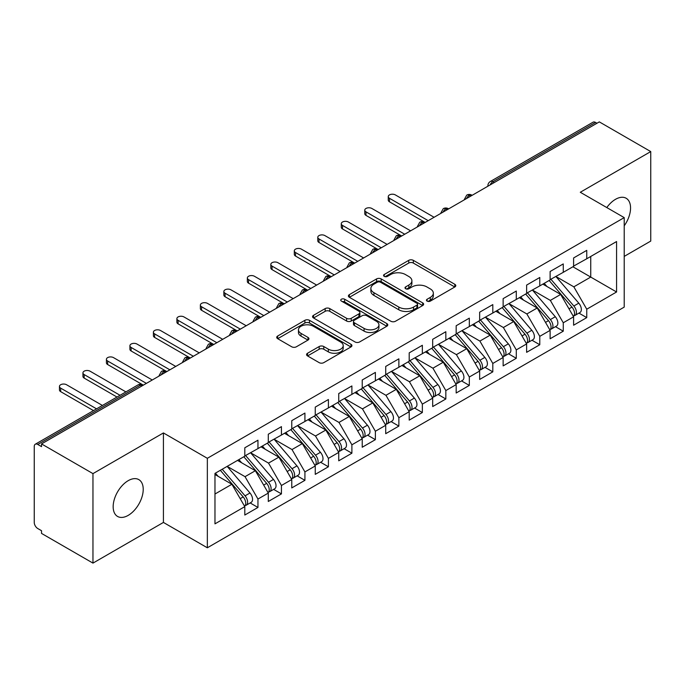 <?xml version="1.0" encoding="UTF-8"?>
<svg xmlns="http://www.w3.org/2000/svg" width="685" height="685" viewBox="0 0 685 685"><rect width="100%" height="100%" fill="white"/><g stroke="black" fill="none" stroke-linecap="round" stroke-linejoin="round"><path stroke-width="1.03" d="M427.115 301.117A2.286 1.319 0 0 0 430.343 301.117L454.831 286.972A3.262 1.884 0 0 0 455.79 285.645A3.262 1.884 0 0 0 454.831 284.309L413.338 260.351A3.262 1.884 0 0 0 408.731 260.351L384.234 274.497A2.286 1.319 0 0 0 383.566 275.43A2.286 1.319 0 0 0 384.234 276.363A2.286 1.319 0 0 0 387.462 276.363L390.63 274.531A10.429 6.019 0 0 1 405.392 274.531L408.842 276.526A10.429 6.019 0 0 1 411.899 280.781A10.429 6.019 0 0 1 408.842 285.046L405.674 286.878A2.286 1.319 0 0 0 405.006 287.803A2.286 1.319 0 0 0 405.674 288.736A2.286 1.319 0 0 0 408.902 288.736L412.07 286.904A10.429 6.019 0 0 1 426.823 286.904L430.283 288.907A10.429 6.019 0 0 1 433.34 293.163A10.429 6.019 0 0 1 430.283 297.418L427.115 299.251A2.286 1.319 0 0 0 426.447 300.184A2.286 1.319 0 0 0 427.115 301.117L427.115 299.251M128.189 515.385A21.261 12.27 120 0 0 142.078 496.651A21.261 12.27 120 0 0 138.824 479.62A21.261 12.27 120 0 0 128.189 480.673A21.261 12.27 120 0 0 114.309 499.399A21.261 12.27 120 0 0 117.563 516.439A21.261 12.27 120 0 0 128.189 515.385M624.215 225.81A21.261 12.27 120 0 0 626.15 198.256A21.261 12.27 120 0 0 615.524 199.309A21.261 12.27 120 0 0 606.799 207.564M307.531 353.255A3.262 1.884 0 0 0 306.572 354.582A3.262 1.884 0 0 0 307.531 355.917L319.167 362.639A3.262 1.884 0 0 0 323.782 362.639L350.985 346.935A3.262 1.884 0 0 0 351.936 345.6A3.262 1.884 0 0 0 350.985 344.272L309.492 320.315A3.262 1.884 0 0 0 304.876 320.315L277.673 336.018A3.262 1.884 0 0 0 276.723 337.354A3.262 1.884 0 0 0 277.673 338.681L291.733 346.798A3.262 1.884 0 0 0 296.348 346.798L307.993 340.077A3.262 1.884 0 0 0 308.944 338.75A3.262 1.884 0 0 0 307.993 337.414L301.015 333.389A8.725 5.035 0 0 1 298.463 329.827A8.725 5.035 0 0 1 303.849 325.178A8.725 5.035 0 0 1 313.353 326.265L340.668 342.038A8.725 5.035 0 0 1 343.219 345.6A8.725 5.035 0 0 1 337.833 350.249A8.725 5.035 0 0 1 328.338 349.162L323.782 346.533A3.262 1.884 0 0 0 319.167 346.533L307.531 353.255L307.531 355.917M624.215 256.395L650.75 241.077L650.75 151.582L599.315 121.887L41.528 443.923L41.528 446.637L37.769 444.462A4.983 2.877 -120 0 0 35.286 444.222A4.983 2.877 -120 0 0 34.25 446.5L34.25 522.432A4.983 2.877 -120 0 0 37.769 528.537L41.528 530.704L41.528 533.418L92.963 563.113L163.424 522.432L207.341 547.786L207.341 458.299L163.424 432.937L92.963 473.618L41.528 443.923M650.75 151.582L580.289 192.262L624.215 217.616L207.341 458.299M390.861 321.248A3.262 1.884 0 0 0 395.476 321.248L422.679 305.544A3.262 1.884 0 0 0 423.63 304.208A3.262 1.884 0 0 0 422.679 302.881L381.185 278.923A3.262 1.884 0 0 0 376.57 278.923L349.367 294.627A3.262 1.884 0 0 0 348.417 295.954A3.262 1.884 0 0 0 349.367 297.29L390.861 321.248M342.329 301.606A2.286 1.319 0 0 1 344.641 301.931L344.641 299.217L386.828 323.577A3.262 1.884 0 0 1 387.787 324.904A3.262 1.884 0 0 1 386.828 326.24L359.625 341.943A3.262 1.884 0 0 1 355.018 341.943L313.524 317.986L313.524 315.323A3.262 1.884 0 0 0 312.565 316.65A3.262 1.884 0 0 0 313.524 317.986M313.524 315.323L325.161 308.601A3.262 1.884 0 0 1 329.776 308.601L346.601 318.319A3.262 1.884 0 0 0 351.217 318.319L358.94 313.858A3.262 1.884 0 0 0 359.89 312.531A3.262 1.884 0 0 0 358.94 311.195L341.413 301.083A2.286 1.319 0 0 1 340.745 300.15A2.286 1.319 0 0 1 342.158 298.934A2.286 1.319 0 0 1 344.641 299.217M207.341 547.786L624.215 307.111L624.215 217.616M572.891 266.773L616.577 291.99L616.577 241.548L586.754 258.767L586.754 250.367L573.602 257.954L573.602 266.362L563.267 272.33L563.267 263.922L550.115 271.517L550.115 279.925L539.78 285.893L539.78 277.485L526.628 285.08L526.628 293.48L516.293 299.448L516.293 291.039L503.141 298.634L503.141 307.043L492.806 313.011L492.806 304.602L479.654 312.197L479.654 320.597L469.319 326.565L469.319 318.157L456.167 325.752L456.167 334.16L445.841 340.128L445.841 331.72L432.689 339.315L432.689 347.723L422.354 353.683L422.354 345.283L409.202 352.869L409.202 361.278L398.867 367.246L398.867 358.837L385.715 366.432L385.715 374.841L375.38 380.809L375.38 372.4L362.228 379.995L362.228 388.395L351.893 394.363L351.893 385.955L338.741 393.55L338.741 401.958L328.406 407.926L328.406 399.518L315.254 407.113L315.254 415.521L304.919 421.481L304.919 413.072L291.767 420.667L291.767 429.075L281.441 435.043L281.441 426.635L268.289 434.23L268.289 442.638L257.954 448.598L257.954 440.198L244.802 447.784L244.802 456.193L214.97 473.412L214.97 523.854L244.802 506.635L231.881 484.261L214.97 474.499M616.577 291.99L586.754 309.209L573.833 286.835L555.989 276.534M578.945 313.113L586.754 317.617L586.754 309.209M586.754 317.617L573.602 325.212L573.602 316.804L563.267 322.772L550.346 300.398L532.502 290.089M555.458 326.668L563.267 331.18L563.267 322.772M563.267 331.18L550.115 338.775L550.115 330.367L539.78 336.335L526.859 313.961L509.015 303.652L531.817 330.281L526.885 333.133A6.644 3.836 60 0 1 529.445 339.443A6.644 3.836 60 0 1 528.067 342.483A6.644 3.836 60 0 1 526.996 342.791M531.971 340.231L539.78 344.735L539.78 336.335M539.78 344.735L526.628 352.33L526.628 343.921L516.293 349.889L503.381 327.516L485.528 317.215M508.484 353.794L516.293 358.298L516.293 349.889M516.293 358.298L503.141 365.893L503.141 357.484L492.806 363.452L479.894 341.079L462.041 330.769L484.843 357.399L479.911 360.25A6.644 3.836 60 0 1 482.471 366.561A6.644 3.836 60 0 1 481.101 369.6A6.644 3.836 60 0 1 480.022 369.909M485.006 367.348L492.806 371.852L492.806 363.452M492.806 371.852L479.654 379.447L479.654 371.039L469.319 377.007L456.407 354.633L438.554 344.332M461.519 380.911L469.319 385.415L469.319 377.007M469.319 385.415L456.167 393.01L456.167 384.602L445.841 390.57L432.92 368.196L415.067 357.887M438.032 394.466L445.841 398.978L445.841 390.57M445.841 398.978L432.689 406.565L432.689 398.165L422.354 404.124L409.433 381.75L391.589 371.45M414.545 408.029L422.354 412.533L422.354 404.124M422.354 412.533L409.202 420.128L409.202 411.719L398.867 417.687L385.946 395.313L368.102 385.004M391.058 421.583L398.867 426.096L398.867 417.687M398.867 426.096L385.715 433.691L385.715 425.282L375.38 431.25L362.459 408.876L344.615 398.567L367.417 425.197L362.485 428.048A6.644 3.836 60 0 1 365.045 434.358A6.644 3.836 60 0 1 363.666 437.398A6.644 3.836 60 0 1 362.596 437.706M367.571 435.146L375.38 439.65L375.38 431.25M375.38 439.65L362.228 447.245L362.228 438.837L351.893 444.805L338.981 422.431L321.128 412.13M344.084 448.709L351.893 453.213L351.893 444.805M351.893 453.213L338.741 460.808L338.741 452.4L328.406 458.368L315.494 435.994L297.641 425.685L320.443 452.314L315.511 455.165A6.644 3.836 60 0 1 318.071 461.476A6.644 3.836 60 0 1 316.701 464.516A6.644 3.836 60 0 1 315.622 464.824M320.606 462.264L328.406 466.776L328.406 458.368M328.406 466.776L315.254 474.362L315.254 465.954L304.919 471.922L292.007 449.548L274.154 439.248M297.119 475.827L304.919 480.331L304.919 471.922M304.919 480.331L291.767 487.925L291.767 479.517L281.441 485.485L268.52 463.111L250.667 452.802M273.632 489.381L281.441 493.894L281.441 485.485M281.441 493.894L268.289 501.48L268.289 493.08L257.954 499.04L245.033 476.666L227.189 466.365M250.145 502.944L257.954 507.448L257.954 499.04M257.954 507.448L244.802 515.043L244.802 506.635M244.802 455.927L257.954 448.598M214.97 494.022L231.881 484.261M268.289 442.364L281.441 435.043M245.033 476.666L255.368 470.706L237.515 460.397M268.289 493.08L255.368 470.706M291.767 428.801L304.919 421.481M268.52 463.111L278.855 457.143L261.002 446.843M291.767 479.517L278.855 457.143M315.254 415.247L328.406 407.926M292.007 449.548L302.342 443.589L284.489 433.28M315.254 465.954L302.342 443.589M338.741 401.684L351.893 394.363M315.494 435.994L325.829 430.026L307.976 419.717M338.741 452.4L325.829 430.026M362.228 388.13L375.38 380.809M338.981 422.431L349.307 416.463L331.463 406.162M362.228 438.837L349.307 416.463M385.715 374.567L398.867 367.246M362.459 408.876L372.794 402.908L354.95 392.599M385.715 425.282L372.794 402.908M409.202 361.012L422.354 353.683M385.946 395.313L396.281 389.345L378.437 379.045M409.202 411.719L396.281 389.345M432.689 347.449L445.841 340.128M409.433 381.75L419.768 375.791L401.915 365.482M432.689 398.165L419.768 375.791M456.167 333.886L469.319 326.565M432.92 368.196L443.255 362.228L425.402 351.927M456.167 384.602L443.255 362.228M479.654 320.332L492.806 313.011M456.407 354.633L466.742 348.674L448.889 338.364M479.654 371.039L466.742 348.674M503.141 306.769L516.293 299.448M479.894 341.079L490.229 335.111L472.376 324.801M503.141 357.484L490.229 335.111M526.628 293.214L539.78 285.893M503.381 327.516L513.707 321.548L495.863 311.247M526.628 343.921L513.707 321.548M550.115 279.651L563.267 272.33M526.859 313.961L537.194 307.993L519.35 297.684M550.115 330.367L537.194 307.993M596.969 123.249L595.556 122.435L492.866 181.722L494.279 182.535M490.049 184.976A4.983 2.877 120 0 1 492.866 181.722A4.983 2.877 60 0 0 490.374 181.474L593.064 122.187A4.983 2.877 60 0 1 595.556 122.435M573.602 266.097L586.754 258.767M573.833 286.835L590.744 277.074L590.744 256.464L616.577 241.548M550.346 300.398L560.681 294.43L542.837 284.129M573.602 316.804L560.681 294.43M92.963 473.618L92.963 563.113M163.424 522.432L163.424 432.937M470.672 196.158L469.268 195.345A4.983 2.877 -120 0 0 466.776 195.097A4.983 2.877 -120 0 0 466.716 195.131L464.396 199.344A4.983 2.877 0 0 0 464.447 199.755M447.185 209.721L445.781 208.908A4.983 2.877 -120 0 0 443.289 208.66A4.983 2.877 -120 0 0 443.229 208.694L440.909 212.907A4.983 2.877 0 0 0 440.96 213.318M423.698 223.276L422.294 222.462A4.983 2.877 -120 0 0 419.802 222.223A4.983 2.877 -120 0 0 419.742 222.257L417.422 226.461A4.983 2.877 0 0 0 417.473 226.872M400.22 236.839L398.807 236.025A4.983 2.877 -120 0 0 396.315 235.777A4.983 2.877 -120 0 0 396.255 235.811L393.943 240.024A4.983 2.877 0 0 0 393.995 240.435M376.733 250.393L375.32 249.58A4.983 2.877 -120 0 0 372.828 249.34A4.983 2.877 -120 0 0 372.768 249.374L370.457 253.587A4.983 2.877 0 0 0 370.508 253.989M353.246 263.956L351.833 263.143A4.983 2.877 -120 0 0 349.341 262.894A4.983 2.877 -120 0 0 349.29 262.929L346.97 267.141A4.983 2.877 0 0 0 347.021 267.552M329.759 277.519L328.346 276.706A4.983 2.877 -120 0 0 325.863 276.457A4.983 2.877 -120 0 0 325.803 276.492L323.483 280.704A4.983 2.877 0 0 0 323.534 281.107M306.272 291.074L304.868 290.26A4.983 2.877 -120 0 0 302.376 290.012A4.983 2.877 -120 0 0 302.316 290.046L299.996 294.259A4.983 2.877 0 0 0 300.047 294.67M282.785 304.637L281.381 303.823A4.983 2.877 -120 0 0 278.889 303.575A4.983 2.877 -120 0 0 278.829 303.609L276.509 307.822A4.983 2.877 0 0 0 276.56 308.233M259.298 318.191L257.894 317.378A4.983 2.877 -120 0 0 255.402 317.138A4.983 2.877 -120 0 0 255.342 317.172L253.022 321.376A4.983 2.877 0 0 0 253.073 321.787M235.82 331.754L234.407 330.941A4.983 2.877 -120 0 0 231.915 330.692A4.983 2.877 -120 0 0 231.855 330.727L229.543 334.939A4.983 2.877 0 0 0 229.595 335.35M212.333 345.317L210.92 344.504A4.983 2.877 -120 0 0 208.428 344.255A4.983 2.877 -120 0 0 208.368 344.29L206.057 348.502A4.983 2.877 0 0 0 206.108 348.905M188.846 358.871L187.433 358.058A4.983 2.877 -120 0 0 184.941 357.81A4.983 2.877 -120 0 0 184.89 357.844L182.57 362.057A4.983 2.877 0 0 0 182.621 362.468M165.359 372.434L163.946 371.621A4.983 2.877 -120 0 0 161.463 371.373A4.983 2.877 -120 0 0 161.403 371.407L159.083 375.62A4.983 2.877 0 0 0 159.134 376.022M428.031 301.434L430.283 300.133A10.429 6.019 0 0 0 433.34 295.877L433.34 293.163M411.899 280.781L411.899 283.496A10.429 6.019 0 0 1 408.842 287.76L406.59 289.061M454.789 286.998L413.338 263.066A3.262 1.884 0 0 0 408.731 263.066L385.15 276.68M422.636 305.561L381.185 281.629A3.262 1.884 0 0 0 376.57 281.629L349.41 297.316M416.917 305.142A2.286 1.319 0 0 0 417.585 304.208A2.286 1.319 0 0 0 416.917 303.275L380.492 282.246A2.286 1.319 0 0 0 377.264 282.246L373.924 284.181A10.429 6.019 0 0 0 370.868 288.436A10.429 6.019 0 0 0 373.924 292.7L398.816 307.068A10.429 6.019 0 0 0 413.569 307.068L416.917 305.142L416.917 307.856A2.286 1.319 0 0 0 417.585 306.923L417.585 304.208M370.868 288.436L370.868 291.151A10.429 6.019 0 0 0 373.924 295.406L373.924 292.7M416.917 307.856L413.569 309.783A10.429 6.019 0 0 1 398.816 309.783L373.924 295.406M313.567 318.011L325.161 311.315L325.161 308.601M359.89 312.531L359.89 315.237A3.262 1.884 0 0 1 358.94 316.573L351.217 321.025A3.262 1.884 0 0 1 346.601 321.025L329.776 311.315A3.262 1.884 0 0 0 325.161 311.315M344.641 301.931L386.785 326.265M364.069 328.398A8.725 5.035 0 0 0 373.573 329.494A8.725 5.035 0 0 0 378.951 324.836A8.725 5.035 0 0 0 376.399 321.282L366.775 315.725A3.262 1.884 0 0 0 362.159 315.725L354.445 320.178A3.262 1.884 0 0 0 353.486 321.513A3.262 1.884 0 0 0 354.445 322.841L364.069 328.398L364.069 331.112A8.725 5.035 0 0 0 373.573 332.199A8.725 5.035 0 0 0 378.951 327.55L378.951 324.836M353.486 321.513L353.486 324.228A3.262 1.884 0 0 0 354.445 325.555L354.445 322.841M364.069 331.112L354.445 325.555M343.219 345.6L343.219 348.314A8.725 5.035 0 0 1 337.833 352.963A8.725 5.035 0 0 1 328.338 351.876L323.782 349.247A3.262 1.884 0 0 0 319.167 349.247L307.574 355.943M298.463 329.827L298.463 332.542A8.725 5.035 0 0 0 301.015 336.104L301.015 333.389M307.942 340.102L301.015 336.104M350.943 346.961L309.492 323.029A3.262 1.884 0 0 0 304.876 323.029L277.716 338.707M551.023 279.394L573.85 306.015A6.644 3.836 60 0 1 576.419 312.326A6.644 3.836 60 0 1 575.04 315.365L579.972 312.523A6.644 3.836 -120 0 0 581.351 309.474A6.644 3.836 -120 0 0 578.782 303.164L555.955 276.552M575.04 315.365A6.644 3.836 60 0 1 573.97 315.674M549.147 280.482L571.975 307.094A6.644 3.836 60 0 1 574.535 313.413A6.644 3.836 60 0 1 573.336 316.342M389.474 198.299L389.474 201.818A4.153 2.397 180 0 1 388.258 200.131L388.258 196.604A4.153 2.397 0 0 0 389.474 198.299L428.219 220.673M434.093 217.282L395.339 194.908A4.153 2.397 0 0 0 390.818 194.386A4.153 2.397 0 0 0 388.258 196.604M546.921 286.484L544.215 283.333M389.474 201.818L425.171 222.428M527.536 292.957L550.363 319.57A6.644 3.836 60 0 1 552.932 325.88A6.644 3.836 60 0 1 551.553 328.928L556.485 326.077A6.644 3.836 -120 0 0 557.864 323.037A6.644 3.836 -120 0 0 555.295 316.727L532.468 290.115M551.553 328.928A6.644 3.836 60 0 1 550.483 329.237M525.66 294.045L548.488 320.657A6.644 3.836 60 0 1 551.057 326.968A6.644 3.836 60 0 1 549.849 329.905M365.987 211.853L365.987 215.381A4.153 2.397 180 0 1 364.771 213.686L364.771 210.158A4.153 2.397 0 0 0 365.987 211.853L404.732 234.227M410.606 230.836L371.861 208.463A4.153 2.397 0 0 0 367.331 207.949A4.153 2.397 0 0 0 364.771 210.158M523.434 300.047L520.728 296.888M365.987 215.381L401.299 235.777A4.983 2.877 120 0 0 398.807 236.025A4.983 2.877 120 0 0 396.101 239.211M528.067 342.483L532.999 339.64A6.644 3.836 -120 0 0 534.377 336.6A6.644 3.836 -120 0 0 531.817 330.281M502.173 307.599L525.001 334.212A6.644 3.836 60 0 1 527.57 340.531A6.644 3.836 60 0 1 526.363 343.459M342.5 225.416L342.5 228.944A4.153 2.397 180 0 1 341.284 227.249L341.284 223.721A4.153 2.397 0 0 0 342.5 225.416L381.254 247.79M387.119 244.399L348.374 222.026A4.153 2.397 0 0 0 343.844 221.503A4.153 2.397 0 0 0 341.284 223.721M499.947 313.602L497.241 310.451M342.5 228.944L377.812 249.34A4.983 2.877 120 0 0 375.32 249.58A4.983 2.877 120 0 0 372.623 252.774M504.049 306.52L526.885 333.133M480.562 320.075L503.398 346.687A6.644 3.836 60 0 1 505.958 353.006A6.644 3.836 60 0 1 504.588 356.046L509.52 353.195A6.644 3.836 -120 0 0 510.89 350.155A6.644 3.836 -120 0 0 508.33 343.844L485.494 317.232M504.588 356.046A6.644 3.836 60 0 1 503.509 356.354M478.687 321.162L501.514 347.774A6.644 3.836 60 0 1 504.083 354.085A6.644 3.836 60 0 1 502.876 357.022M319.013 238.971L319.013 242.499A4.153 2.397 180 0 1 317.797 240.803L317.797 237.275A4.153 2.397 0 0 0 319.013 238.971L357.767 261.345M363.632 257.954L324.887 235.589A4.153 2.397 0 0 0 320.357 235.066A4.153 2.397 0 0 0 317.797 237.275M476.46 327.165L473.755 324.005M319.013 242.499L354.325 262.894A4.983 2.877 120 0 0 351.833 263.143A4.983 2.877 120 0 0 349.136 266.328M481.101 369.6L486.033 366.758A6.644 3.836 -120 0 0 487.403 363.718A6.644 3.836 -120 0 0 484.843 357.399M455.2 334.717L478.027 361.337A6.644 3.836 60 0 1 480.596 367.648A6.644 3.836 60 0 1 479.389 370.576M295.526 252.534L295.526 256.062A4.153 2.397 180 0 1 294.31 254.366L294.31 250.838A4.153 2.397 0 0 0 295.526 252.534L334.28 274.908M340.154 271.517L301.4 249.143A4.153 2.397 0 0 0 296.879 248.621A4.153 2.397 0 0 0 294.31 250.838M452.973 340.728L450.268 337.568M295.526 256.062L331.223 276.671M457.083 333.638L479.911 360.25M433.596 347.192L456.424 373.804A6.644 3.836 60 0 1 458.993 380.124A6.644 3.836 60 0 1 457.614 383.163L462.546 380.312A6.644 3.836 -120 0 0 463.925 377.272A6.644 3.836 -120 0 0 461.356 370.962L438.528 344.349M457.614 383.163A6.644 3.836 60 0 1 456.535 383.472M431.713 348.28L454.549 374.892A6.644 3.836 60 0 1 457.109 381.202A6.644 3.836 60 0 1 455.902 384.139M272.039 266.097L272.039 269.616A4.153 2.397 180 0 1 270.823 267.921L270.823 264.401A4.153 2.397 0 0 0 272.039 266.097L310.793 288.462M316.667 285.08L277.913 262.706A4.153 2.397 0 0 0 273.392 262.184A4.153 2.397 0 0 0 270.823 264.401M429.486 354.282L426.781 351.131M272.039 269.616L307.351 290.012A4.983 2.877 120 0 0 304.868 290.26A4.983 2.877 120 0 0 302.162 293.445M410.109 360.755L432.937 387.367A6.644 3.836 60 0 1 435.506 393.678A6.644 3.836 60 0 1 434.127 396.718L439.059 393.875A6.644 3.836 -120 0 0 440.438 390.835A6.644 3.836 -120 0 0 437.869 384.516L415.041 357.904M434.127 396.718A6.644 3.836 60 0 1 433.048 397.026M408.226 361.843L431.062 388.455A6.644 3.836 60 0 1 433.622 394.765A6.644 3.836 60 0 1 432.415 397.702M248.561 279.651L248.561 283.179A4.153 2.397 180 0 1 247.345 281.484L247.345 277.956A4.153 2.397 0 0 0 248.561 279.651L287.306 302.025M293.18 298.634L254.426 276.26A4.153 2.397 0 0 0 249.905 275.747A4.153 2.397 0 0 0 247.345 277.956M406.008 367.845L403.294 364.685M248.561 283.179L284.258 303.789M386.623 374.318L409.45 400.93A6.644 3.836 60 0 1 412.019 407.241A6.644 3.836 60 0 1 410.64 410.281L415.572 407.438A6.644 3.836 -120 0 0 416.951 404.39A6.644 3.836 -120 0 0 414.382 398.079L391.555 371.467M410.64 410.281A6.644 3.836 60 0 1 409.57 410.589M384.747 375.397L407.575 402.009A6.644 3.836 60 0 1 410.135 408.328A6.644 3.836 60 0 1 408.936 411.257M225.074 293.214L225.074 296.733A4.153 2.397 180 0 1 223.858 295.047L223.858 291.519A4.153 2.397 0 0 0 225.074 293.214L263.819 315.588M269.693 312.197L230.939 289.824A4.153 2.397 0 0 0 226.418 289.301A4.153 2.397 0 0 0 223.858 291.519M382.521 381.399L379.815 378.248M225.074 296.733L260.771 317.343M363.136 387.873L385.963 414.485A6.644 3.836 60 0 1 388.532 420.796A6.644 3.836 60 0 1 387.153 423.844L392.085 420.992A6.644 3.836 -120 0 0 393.464 417.953A6.644 3.836 -120 0 0 390.895 411.642L368.068 385.03M387.153 423.844A6.644 3.836 60 0 1 386.083 424.152M361.26 388.96L384.088 415.572A6.644 3.836 60 0 1 386.657 421.883A6.644 3.836 60 0 1 385.45 424.82M201.587 306.769L201.587 310.296A4.153 2.397 180 0 1 200.371 308.601L200.371 305.073A4.153 2.397 0 0 0 201.587 306.769L240.332 329.142M246.206 325.752L207.461 303.378A4.153 2.397 0 0 0 202.931 302.864A4.153 2.397 0 0 0 200.371 305.073M359.034 394.962L356.328 391.803M201.587 310.296L236.899 330.692A4.983 2.877 120 0 0 234.407 330.941A4.983 2.877 120 0 0 231.701 334.126M363.666 437.398L368.599 434.555A6.644 3.836 -120 0 0 369.977 431.516A6.644 3.836 -120 0 0 367.417 425.197M337.774 402.515L360.601 429.127A6.644 3.836 60 0 1 363.17 435.446A6.644 3.836 60 0 1 361.963 438.374M178.1 320.332L178.1 323.859A4.153 2.397 180 0 1 176.884 322.164L176.884 318.636A4.153 2.397 0 0 0 178.1 320.332L216.854 342.705M222.719 339.315L183.974 316.941A4.153 2.397 0 0 0 179.444 316.419A4.153 2.397 0 0 0 176.884 318.636M335.547 408.517L332.841 405.366M178.1 323.859L213.412 344.255A4.983 2.877 120 0 0 210.92 344.504A4.983 2.877 120 0 0 208.223 347.689M339.649 401.436L362.485 428.048M316.162 414.99L338.998 441.602A6.644 3.836 60 0 1 341.558 447.921A6.644 3.836 60 0 1 340.188 450.961L345.12 448.11A6.644 3.836 -120 0 0 346.49 445.07A6.644 3.836 -120 0 0 343.93 438.76L321.094 412.147M340.188 450.961A6.644 3.836 60 0 1 339.109 451.269M314.287 416.078L337.114 442.69A6.644 3.836 60 0 1 339.683 449A6.644 3.836 60 0 1 338.476 451.937M154.613 333.886L154.613 337.414A4.153 2.397 180 0 1 153.397 335.718L153.397 332.199A4.153 2.397 0 0 0 154.613 333.886L193.367 356.26M199.232 352.869L160.487 330.504A4.153 2.397 0 0 0 155.957 329.982A4.153 2.397 0 0 0 153.397 332.199M312.06 422.08L309.355 418.92M154.613 337.414L189.925 357.81A4.983 2.877 120 0 0 187.433 358.058A4.983 2.877 120 0 0 184.736 361.243M316.701 464.516L321.633 461.673A6.644 3.836 -120 0 0 323.003 458.633A6.644 3.836 -120 0 0 320.443 452.314M290.8 429.632L313.627 456.253A6.644 3.836 60 0 1 316.196 462.563A6.644 3.836 60 0 1 314.989 465.492M131.126 347.449L131.126 350.977A4.153 2.397 180 0 1 129.91 349.281L129.91 345.754A4.153 2.397 0 0 0 131.126 347.449L169.88 369.823M175.754 366.432L137 344.058A4.153 2.397 0 0 0 132.479 343.536A4.153 2.397 0 0 0 129.91 345.754M288.573 435.643L285.868 432.483M131.126 350.977L166.823 371.587M292.683 428.553L315.511 455.165M269.196 442.108L292.024 468.72A6.644 3.836 60 0 1 294.593 475.039A6.644 3.836 60 0 1 293.214 478.079L298.146 475.227A6.644 3.836 -120 0 0 299.525 472.188A6.644 3.836 -120 0 0 296.956 465.877L274.128 439.265M293.214 478.079A6.644 3.836 60 0 1 292.135 478.387M267.313 443.195L290.149 469.807A6.644 3.836 60 0 1 292.709 476.118A6.644 3.836 60 0 1 291.502 479.055M107.639 361.012L107.639 364.531A4.153 2.397 180 0 1 106.423 362.836L106.423 359.317A4.153 2.397 0 0 0 107.639 361.012L146.393 383.377M152.267 379.995L113.513 357.621A4.153 2.397 0 0 0 108.992 357.099A4.153 2.397 0 0 0 106.423 359.317M265.086 449.197L262.381 446.046M107.639 364.531L142.951 384.927A4.983 2.877 120 0 0 140.468 385.175L37.769 444.462M245.709 455.671L268.537 482.283A6.644 3.836 60 0 1 271.106 488.593A6.644 3.836 60 0 1 269.727 491.642L274.659 488.79A6.644 3.836 -120 0 0 276.038 485.751A6.644 3.836 -120 0 0 273.469 479.431L250.642 452.819M269.727 491.642A6.644 3.836 60 0 1 268.648 491.941M243.826 456.758L266.662 483.37A6.644 3.836 60 0 1 269.222 489.681A6.644 3.836 60 0 1 268.015 492.618M84.161 374.567L84.161 378.094A4.153 2.397 180 0 1 82.945 376.399L82.945 372.871A4.153 2.397 0 0 0 84.161 374.567L120.038 395.288M125.912 391.897L90.026 371.176A4.153 2.397 0 0 0 85.505 370.662A4.153 2.397 0 0 0 82.945 372.871M241.608 462.76L238.894 459.601M84.161 378.094L116.989 397.043M222.223 469.234L245.05 495.846A6.644 3.836 60 0 1 247.619 502.156A6.644 3.836 60 0 1 246.24 505.196L251.172 502.353A6.644 3.836 -120 0 0 252.551 499.305A6.644 3.836 -120 0 0 249.982 492.994L227.155 466.382M246.24 505.196A6.644 3.836 60 0 1 245.17 505.504M220.347 470.312L243.175 496.925A6.644 3.836 60 0 1 245.735 503.244A6.644 3.836 60 0 1 244.536 506.172M60.674 388.13L60.674 391.649A4.153 2.397 180 0 1 59.458 389.962L59.458 386.434A4.153 2.397 0 0 0 60.674 388.13L96.551 408.842M102.425 405.451L66.539 384.739A4.153 2.397 0 0 0 62.018 384.216A4.153 2.397 0 0 0 59.458 386.434M218.121 476.315L215.415 473.164M60.674 391.649L93.502 410.606M141.872 385.989L140.468 385.175A4.983 2.877 -120 0 0 137.976 384.927L35.286 444.222M472.136 195.319L471.751 195.097A4.983 2.877 120 0 0 469.268 195.345A4.983 2.877 120 0 0 466.562 198.53M487.883 186.226L487.883 185.789A4.983 2.877 0 0 0 487.934 186.192M448.649 208.874L448.273 208.66A4.983 2.877 120 0 0 445.781 208.908A4.983 2.877 120 0 0 443.075 212.093M425.162 222.437L424.786 222.223A4.983 2.877 120 0 0 422.294 222.462A4.983 2.877 120 0 0 419.588 225.656M331.215 276.671L330.838 276.457A4.983 2.877 120 0 0 328.346 276.706A4.983 2.877 120 0 0 325.649 279.891M284.249 303.789L283.873 303.575A4.983 2.877 120 0 0 281.381 303.823A4.983 2.877 120 0 0 278.675 307.008M260.762 317.352L260.386 317.138A4.983 2.877 120 0 0 257.894 317.378A4.983 2.877 120 0 0 255.188 320.571M166.815 371.587L166.438 371.373A4.983 2.877 120 0 0 163.946 371.621A4.983 2.877 120 0 0 161.249 374.806M430.283 300.133L430.283 297.418M405.674 288.736L405.674 286.878M408.842 287.76L408.842 285.046M384.234 276.363L384.234 274.497M408.731 263.066L408.731 260.351M413.338 263.066L413.338 260.351M454.831 286.972L454.831 284.309M349.367 297.29L349.367 294.627M376.57 281.629L376.57 278.923M381.185 281.629L381.185 278.923M422.679 305.544L422.679 302.881M398.816 309.783L398.816 307.068M413.569 309.783L413.569 307.068M329.776 311.315L329.776 308.601M346.601 321.025L346.601 318.319M351.217 321.025L351.217 318.319M358.94 316.573L358.94 313.858M386.828 326.24L386.828 323.577M319.167 349.247L319.167 346.533M323.782 349.247L323.782 346.533M328.338 351.876L328.338 349.162M307.993 340.077L307.993 337.414M277.673 338.681L277.673 336.018M304.876 323.029L304.876 320.315M309.492 323.029L309.492 320.315M350.985 346.935L350.985 344.272M571.975 307.094L568.987 308.824M578.782 303.164L573.85 306.015M548.488 320.657L545.5 322.378M555.295 316.727L550.363 319.57M525.001 334.212L522.021 335.941M501.514 347.774L498.534 349.496M508.33 343.844L503.398 346.687M478.027 361.337L475.047 363.059M454.549 374.892L451.561 376.613M461.356 370.962L456.424 373.804M431.062 388.455L428.074 390.176M437.869 384.516L432.937 387.367M407.575 402.009L404.587 403.739M414.382 398.079L409.45 400.93M384.088 415.572L381.1 417.293M390.895 411.642L385.963 414.485M360.601 429.127L357.621 430.856M337.114 442.69L334.134 444.411M343.93 438.76L338.998 441.602M313.627 456.253L310.647 457.974M290.149 469.807L287.161 471.528M296.956 465.877L292.024 468.72M266.662 483.37L263.674 485.091M273.469 479.431L268.537 482.283M243.175 496.925L240.187 498.654M249.982 492.994L245.05 495.846M471.751 195.097A4.983 4.983 0 0 0 466.776 195.097M490.374 181.474A4.983 4.983 0 0 0 487.883 185.789M448.273 208.66A4.983 4.983 0 0 0 443.289 208.66M464.396 199.344L464.396 199.78M424.786 222.223A4.983 4.983 0 0 0 419.802 222.223M440.909 212.907L440.909 213.343M401.299 235.777A4.983 4.983 0 0 0 396.315 235.777M417.422 226.461L417.422 226.906M377.812 249.34A4.983 4.983 0 0 0 372.828 249.34M393.943 240.024L393.943 240.461M354.325 262.894A4.983 4.983 0 0 0 349.341 262.894M370.457 253.587L370.457 254.024M330.838 276.457A4.983 4.983 0 0 0 325.863 276.457M346.97 267.141L346.97 267.578M307.351 290.012A4.983 4.983 0 0 0 302.376 290.012M323.483 280.704L323.483 281.141M283.873 303.575A4.983 4.983 0 0 0 278.889 303.575M299.996 294.259L299.996 294.696M260.386 317.138A4.983 4.983 0 0 0 255.402 317.138M276.509 307.822L276.509 308.259M236.899 330.692A4.983 4.983 0 0 0 231.915 330.692M253.022 321.376L253.022 321.822M213.412 344.255A4.983 4.983 0 0 0 208.428 344.255M229.543 334.939L229.543 335.376M189.925 357.81A4.983 4.983 0 0 0 184.941 357.81M206.057 348.502L206.057 348.939M166.438 371.373A4.983 4.983 0 0 0 161.463 371.373M182.57 362.057L182.57 362.493M142.951 384.927A4.983 4.983 0 0 0 137.976 384.927M159.083 375.62L159.083 376.056"/></g></svg>
